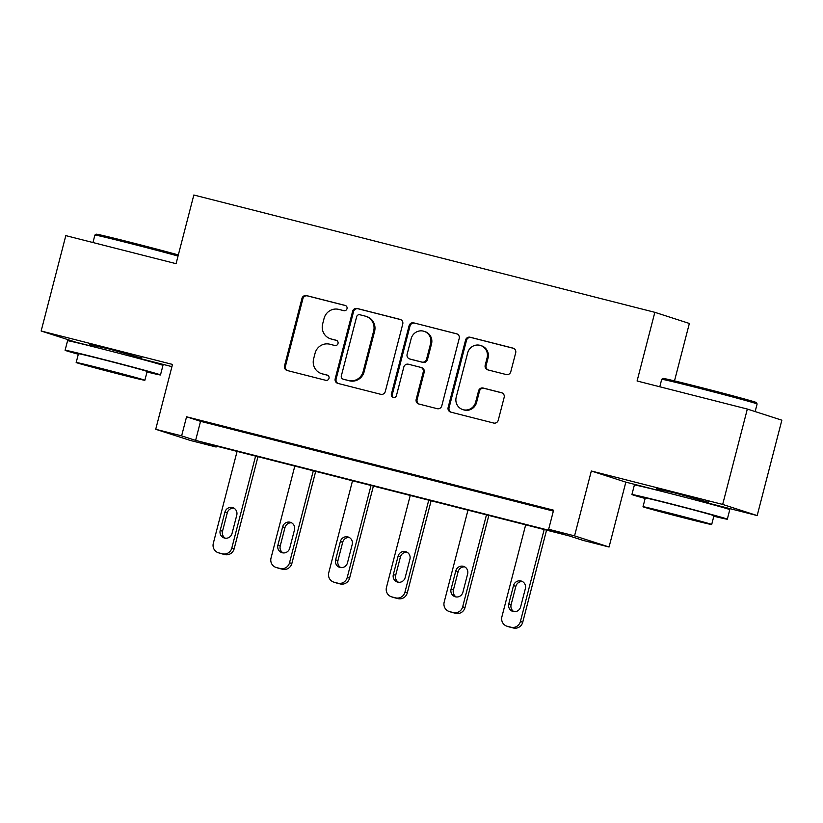 <?xml version="1.0" encoding="UTF-8"?>
<svg xmlns="http://www.w3.org/2000/svg" width="823" height="823" viewBox="0 0 823 823"><rect width="100%" height="100%" fill="white"/><g stroke="black" fill="none" stroke-linecap="round" stroke-linejoin="round"><path stroke-width="1.23" d="M347.018 308.687A2.706 2.623 -72.1 0 0 345.146 305.426L306.567 295.601A3.868 3.745 -72.1 0 0 301.959 298.42L284.532 365.834A3.868 3.745 -72.1 0 0 287.196 370.504L325.785 380.319A2.706 2.623 -72.1 0 0 329.005 378.343A2.706 2.623 -72.1 0 0 327.132 375.072L322.143 373.807A12.376 11.995 -72.1 0 1 313.625 358.869L315.075 353.252A12.376 11.995 -72.1 0 1 329.797 344.22L334.786 345.495A2.706 2.623 -72.1 0 0 338.006 343.52A2.706 2.623 -72.1 0 0 336.144 340.249L331.155 338.973A12.376 11.995 -72.1 0 1 322.626 324.036L324.077 318.419A12.376 11.995 -72.1 0 1 338.798 309.397L343.798 310.662A2.706 2.623 -72.1 0 0 347.018 308.687M708.469 502.339L675.302 493.059L656.579 488.913M141.638 358.098L108.482 348.818L89.748 344.683M506.196 374.547A3.868 3.745 -72.1 0 0 510.795 371.718L515.692 352.81A3.868 3.745 -72.1 0 0 513.027 348.139L470.17 337.235A3.868 3.745 -72.1 0 0 465.571 340.053L448.134 407.467A3.868 3.745 -72.1 0 0 450.798 412.138L493.656 423.043A3.868 3.745 -72.1 0 0 498.254 420.214L504.16 397.375A3.868 3.745 -72.1 0 0 501.505 392.705L483.163 388.034A3.868 3.745 -72.1 0 0 478.564 390.863L475.632 402.19A10.349 10.02 -72.1 0 1 462.742 409.566A10.349 10.02 -72.1 0 1 456.199 397.242L467.68 352.861A10.349 10.02 -72.1 0 1 480.57 345.485A10.349 10.02 -72.1 0 1 487.103 357.81L485.2 365.206A3.868 3.745 -72.1 0 0 487.854 369.877L506.196 374.547M548.653 529.271L574.557 535.866L609.061 547.007L583.168 540.413L569.177 535.896L202.139 442.496L216.13 447.012L190.236 440.428L155.722 429.287L181.626 435.871L195.617 440.387L562.644 533.788L548.653 529.271L553.591 510.198L186.554 416.798L181.626 435.871M155.722 429.287L172.501 364.424L41.15 331L65.819 235.625L176.071 263.679L193.837 195.01L654.841 312.318L637.084 380.998L747.335 409.052L722.676 504.427L591.326 471.003L574.557 535.866M402.745 324.067A3.868 3.745 -72.1 0 0 400.081 319.396L357.223 308.491A3.868 3.745 -72.1 0 0 352.625 311.31L335.198 378.724A3.868 3.745 -72.1 0 0 337.852 383.395L380.71 394.299A3.868 3.745 -72.1 0 0 385.308 391.481L402.745 324.067M413.702 322.863L456.549 333.768A3.868 3.745 -72.1 0 1 459.213 338.438L441.786 405.842A3.868 3.745 -72.1 0 1 437.188 408.671L418.845 404A3.868 3.745 -72.1 0 1 416.181 399.33L423.248 371.996A3.868 3.745 -72.1 0 0 420.584 367.325L408.424 364.229A3.868 3.745 -72.1 0 0 403.815 367.048L396.46 395.513A2.706 2.623 -72.1 0 1 393.085 397.437A2.706 2.623 -72.1 0 1 391.378 394.217L409.103 325.682A3.868 3.745 -72.1 0 1 413.702 322.863L457.187 333.994M747.335 409.052L781.85 420.193L757.181 515.568L722.676 504.427M41.15 331L75.665 342.142L89.491 345.66M674.5 380.895L689.355 323.46L654.841 312.318M186.554 416.798L200.545 421.314L553.354 511.093M223.774 426.89L245.964 432.538L223.805 426.746M281.487 441.581L303.687 447.228L281.528 441.426M339.21 456.261L361.41 461.919L339.241 456.117M396.923 470.951L419.123 476.599L396.964 470.807M454.646 485.642L476.846 491.29L454.677 485.488M512.359 500.333L534.559 505.98L512.4 500.178M591.326 471.003L625.84 482.144L656.322 489.901M708.264 503.12L757.181 515.568M625.84 482.144L609.061 547.007M216.367 446.117L216.13 447.012M141.443 358.879L171.925 366.636M200.545 421.314L195.617 440.387M330.445 338.778L331.381 339.076A12.376 11.995 -72.1 0 0 332.081 339.282L331.155 338.973M336.669 340.444L332.081 339.282M321.443 373.601L322.369 373.899A12.376 11.995 -72.1 0 0 323.079 374.105L322.143 373.807M327.657 375.278L323.079 374.105M345.67 305.621L307.493 295.899A3.868 3.745 -72.1 0 0 302.895 298.728L285.468 366.132A3.868 3.745 -72.1 0 0 287.494 370.576M400.708 319.622L358.159 308.8A3.868 3.745 -72.1 0 0 353.561 311.619L336.123 379.022A3.868 3.745 -72.1 0 0 338.16 383.467M359.867 314.756A2.706 2.623 -72.1 0 0 356.647 316.732L341.339 375.895A2.706 2.623 -72.1 0 0 343.212 379.166L348.468 380.504A12.376 11.995 -72.1 0 0 363.19 371.482L373.652 331.031A12.376 11.995 -72.1 0 0 365.134 316.094L359.867 314.756M343.839 379.372A2.706 2.623 -72.1 0 0 344.137 379.465L343.212 379.166M365.834 316.299L366.77 316.598A12.376 11.995 -72.1 0 1 374.588 331.34L364.126 371.78A12.376 11.995 -72.1 0 1 349.405 380.802L344.137 379.465M420.81 367.387L421.736 367.686A3.868 3.745 -72.1 0 1 424.184 372.294L417.117 399.628A3.868 3.745 -72.1 0 0 419.144 404.072M414.627 323.161A3.868 3.745 -72.1 0 0 410.029 325.99L392.304 394.515A2.706 2.623 -72.1 0 0 393.569 397.55M430.583 343.623A10.349 10.02 -72.1 0 0 424.051 331.309A10.349 10.02 -72.1 0 0 411.161 338.685L407.118 354.322A3.868 3.745 -72.1 0 0 409.772 358.982L421.942 362.079A3.868 3.745 -72.1 0 0 426.54 359.26L430.583 343.623L431.519 343.932A10.349 10.02 -72.1 0 0 424.987 331.607L424.051 331.309M409.556 358.921L410.492 359.219A3.868 3.745 -72.1 0 0 410.708 359.291L409.772 358.982M431.519 343.932L427.476 359.558A3.868 3.745 -72.1 0 1 422.878 362.387L410.708 359.291M480.57 345.485L481.506 345.794A10.349 10.02 -72.1 0 1 488.039 358.108L486.126 365.505A3.868 3.745 -72.1 0 0 488.162 369.949M462.742 409.566L463.668 409.864A10.349 10.02 -72.1 0 0 476.568 402.488L475.632 402.19M502.133 392.931L484.089 388.343A3.868 3.745 -72.1 0 0 479.49 391.162L476.568 402.488M513.655 348.366L471.106 337.533A3.868 3.745 -72.1 0 0 466.507 340.362L449.07 407.766A3.868 3.745 -72.1 0 0 451.107 412.21M255.593 456.096L231.808 548.056A7.88 7.633 -72.1 0 1 222.436 553.807L218.733 552.861A7.88 7.633 -72.1 0 1 213.311 543.345L237.086 451.395M257.959 456.703L234.144 548.807A7.88 7.633 107.9 0 1 224.772 554.558L221.068 553.612A7.88 7.633 107.9 0 1 220.615 553.488L218.29 552.727M233.907 508.151A6.306 6.111 -72.1 0 0 227.261 512.904L222.519 531.216A6.306 6.111 -72.1 0 0 225.379 538.221M232.035 533.469L236.767 515.157A6.306 6.111 -72.1 0 0 232.786 507.657A6.306 6.111 -72.1 0 0 224.926 512.143L220.194 530.465A6.306 6.111 -72.1 0 0 224.175 537.964A6.306 6.111 -72.1 0 0 232.035 533.469M178.046 256.046A49.267 0.751 -165.5 0 0 130.929 243.629A49.267 0.751 -165.5 0 0 94.902 235.049L96.342 234.205A48.084 0.73 14.5 0 1 131.505 242.579A48.084 0.73 14.5 0 1 178.334 254.924M94.902 235.049A49.267 0.751 -165.5 0 0 94.892 235.059L92.968 242.528M147.008 371.996A49.267 0.751 -165.5 0 0 160.485 374.949A49.267 0.751 -165.5 0 0 101.136 358.849A49.267 0.751 -165.5 0 0 65.099 350.279A49.267 0.751 -165.5 0 0 78.319 354.229M160.485 374.949L162.954 365.412A49.267 0.751 -165.5 0 0 103.605 349.312A49.267 0.751 -165.5 0 0 67.568 340.743L65.099 350.279M76.179 362.511L78.452 353.736A35.471 0.535 14.5 0 1 104.398 359.898A35.471 0.535 14.5 0 1 147.132 371.492L144.869 380.267A35.471 0.535 -165.5 0 0 102.134 368.673A35.471 0.535 -165.5 0 0 76.179 362.511A35.471 0.535 -165.5 0 0 118.924 374.095A35.471 0.535 -165.5 0 0 144.869 380.267M115.93 373.138L132.657 377.109L124.16 374.63L88.39 365.659L115.93 373.138M663.173 378.436A48.084 0.73 14.5 0 1 698.336 386.82A48.084 0.73 14.5 0 1 756.265 402.519L757.109 403.959A49.267 0.751 -165.5 0 0 697.76 387.87A49.267 0.751 -165.5 0 0 661.733 379.29A49.267 0.751 -165.5 0 0 661.723 379.3L663.173 378.436M713.829 516.237A49.267 0.751 -165.5 0 0 727.316 519.19A49.267 0.751 -165.5 0 0 667.957 503.09A49.267 0.751 -165.5 0 0 631.92 494.52A49.267 0.751 -165.5 0 0 645.15 498.471M727.316 519.19L729.785 509.653A49.267 0.751 -165.5 0 0 670.426 493.553A49.267 0.751 -165.5 0 0 634.389 484.984L631.92 494.52M643.01 506.742L645.283 497.966A35.471 0.535 14.5 0 1 671.229 504.139A35.471 0.535 14.5 0 1 713.963 515.733L711.689 524.508A35.471 0.535 -165.5 0 0 668.955 512.914A35.471 0.535 -165.5 0 0 643.01 506.742A35.471 0.535 -165.5 0 0 685.744 518.336A35.471 0.535 -165.5 0 0 711.689 524.508M682.761 517.369L699.478 521.35L690.991 518.871L655.221 509.9L682.761 517.369M755.144 411.572L757.109 403.97A49.267 0.751 -165.5 0 0 757.109 403.959M313.306 470.787L289.531 562.747A7.88 7.633 -72.1 0 1 280.149 568.487L276.456 567.551A7.88 7.633 -72.1 0 1 271.024 558.035L294.809 466.075M315.682 471.394L291.856 563.498A7.88 7.633 107.9 0 1 282.484 569.238L278.781 568.302A7.88 7.633 107.9 0 1 278.339 568.168L276.003 567.417M291.63 522.842A6.306 6.111 -72.1 0 0 284.974 527.584L280.242 545.896A6.306 6.111 -72.1 0 0 283.102 552.912M289.747 548.159L294.48 529.847A6.306 6.111 -72.1 0 0 290.498 522.338A6.306 6.111 -72.1 0 0 282.649 526.833L277.907 545.145A6.306 6.111 -72.1 0 0 281.888 552.655A6.306 6.111 -72.1 0 0 289.747 548.159M371.029 485.477L347.244 577.427A7.88 7.633 -72.1 0 1 337.872 583.178L334.169 582.231A7.88 7.633 -72.1 0 1 328.747 572.726L352.522 480.766M373.395 486.074L349.58 578.178A7.88 7.633 107.9 0 1 340.208 583.929L336.504 582.993A7.88 7.633 107.9 0 1 336.051 582.859L333.726 582.108M349.343 537.522A6.306 6.111 -72.1 0 0 342.697 542.275L337.955 560.586A6.306 6.111 -72.1 0 0 340.815 567.592M347.471 562.85L352.203 544.538A6.306 6.111 -72.1 0 0 348.222 537.028A6.306 6.111 -72.1 0 0 340.362 541.524L335.63 559.835A6.306 6.111 -72.1 0 0 339.611 567.345A6.306 6.111 -72.1 0 0 347.471 562.85M428.742 500.168L404.967 592.118A7.88 7.633 -72.1 0 1 395.596 597.868L391.892 596.922A7.88 7.633 -72.1 0 1 386.46 587.406L410.245 495.456M431.118 500.765L407.292 592.869A7.88 7.633 107.9 0 1 397.921 598.619L394.227 597.673A7.88 7.633 107.9 0 1 393.775 597.549L391.439 596.798M407.066 552.212A6.306 6.111 -72.1 0 0 400.41 556.965L395.678 575.277A6.306 6.111 -72.1 0 0 398.538 582.283M405.183 577.54L409.926 559.218A6.306 6.111 -72.1 0 0 405.934 551.719A6.306 6.111 -72.1 0 0 398.085 556.214L393.343 574.526A6.306 6.111 -72.1 0 0 397.324 582.026A6.306 6.111 -72.1 0 0 405.183 577.54M486.465 514.848L462.68 606.808A7.88 7.633 -72.1 0 1 453.308 612.549L449.605 611.612A7.88 7.633 -72.1 0 1 444.183 602.097L467.968 510.147M488.831 515.455L465.016 607.559A7.88 7.633 107.9 0 1 455.644 613.31L451.94 612.363A7.88 7.633 107.9 0 1 451.498 612.24L449.163 611.479M464.779 566.903A6.306 6.111 -72.1 0 0 458.133 571.646L453.401 589.968A6.306 6.111 -72.1 0 0 456.251 596.973M462.907 592.221L467.639 573.909A6.306 6.111 -72.1 0 0 463.658 566.399A6.306 6.111 -72.1 0 0 455.798 570.895L451.066 589.206A6.306 6.111 -72.1 0 0 455.047 596.716A6.306 6.111 -72.1 0 0 462.907 592.221M544.178 529.539L520.403 621.488A7.88 7.633 -72.1 0 1 511.032 627.239L507.328 626.303A7.88 7.633 -72.1 0 1 501.896 616.787L525.681 524.827M546.554 530.146L522.728 622.25A7.88 7.633 107.9 0 1 513.357 627.99L509.663 627.054A7.88 7.633 107.9 0 1 509.211 626.92L506.875 626.169M522.502 581.594A6.306 6.111 -72.1 0 0 515.846 586.336L511.114 604.648A6.306 6.111 -72.1 0 0 513.974 611.664M520.62 606.911L525.362 588.599A6.306 6.111 -72.1 0 0 521.381 581.089A6.306 6.111 -72.1 0 0 513.521 585.585L508.779 603.897A6.306 6.111 -72.1 0 0 512.77 611.407A6.306 6.111 -72.1 0 0 520.62 606.911M285.468 366.132L284.532 365.834M302.895 298.728L301.959 298.42M307.493 295.899L306.567 295.601M336.123 379.022L335.198 378.724M353.561 311.619L352.625 311.31M358.159 308.8L357.223 308.491M349.405 380.802L348.468 380.504M364.126 371.78L363.19 371.482M374.588 331.34L373.652 331.031M417.117 399.628L416.181 399.33M424.184 372.294L423.248 371.996M392.304 394.515L391.378 394.217M410.029 325.99L409.103 325.682M422.878 362.387L421.942 362.079M427.476 359.558L426.54 359.26M486.126 365.505L485.2 365.206M488.039 358.108L487.103 357.81M479.49 391.162L478.564 390.863M484.089 388.343L483.163 388.034M449.07 407.766L448.134 407.467M466.507 340.362L465.571 340.053M471.106 337.533L470.17 337.235M231.808 548.056L234.144 548.807M218.733 552.861L221.068 553.612M222.436 553.807L224.772 554.558M222.519 531.216L220.194 530.465M227.261 512.904L224.926 512.143M289.531 562.747L291.856 563.498M276.456 567.551L278.781 568.302M280.149 568.487L282.484 569.238M280.242 545.896L277.907 545.145M284.974 527.584L282.649 526.833M347.244 577.427L349.58 578.178M334.169 582.231L336.504 582.993M337.872 583.178L340.208 583.929M337.955 560.586L335.63 559.835M342.697 542.275L340.362 541.524M404.967 592.118L407.292 592.869M391.892 596.922L394.227 597.673M395.596 597.868L397.921 598.619M395.678 575.277L393.343 574.526M400.41 556.965L398.085 556.214M462.68 606.808L465.016 607.559M449.605 611.612L451.94 612.363M453.308 612.549L455.644 613.31M453.401 589.968L451.066 589.206M458.133 571.646L455.798 570.895M520.403 621.488L522.728 622.25M507.328 626.303L509.663 627.054M511.032 627.239L513.357 627.99M511.114 604.648L508.779 603.897M515.846 586.336L513.521 585.585M343.983 379.424L343.057 379.125M89.47 345.753L89.861 344.23M141.361 359.178L141.762 357.655M659.789 386.769L661.723 379.3M656.301 489.994L656.692 488.471M708.192 503.419L708.582 501.896"/></g></svg>
